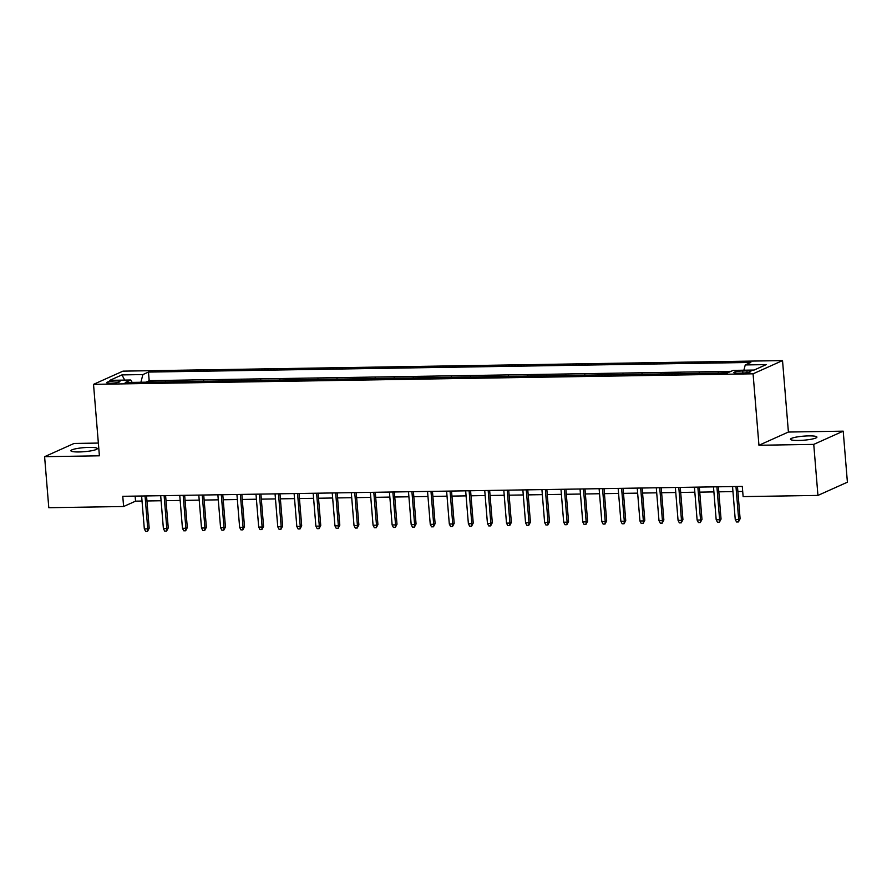 <?xml version="1.0" encoding="UTF-8"?>
<svg xmlns="http://www.w3.org/2000/svg" width="892" height="892" viewBox="0 0 892 892"><rect width="100%" height="100%" fill="white"/><g stroke="black" fill="none" stroke-linecap="round" stroke-linejoin="round"><path stroke-width="1.34" d="M79.009 451.954A13.268 2.029 -4.7 0 0 97.328 448.587A13.268 2.029 -4.7 0 0 89.2 447.383A13.268 2.029 -4.7 0 0 70.892 450.761A13.268 2.029 -4.7 0 0 79.009 451.954M798.596 440.458A13.268 2.029 -4.7 0 0 816.916 437.08A13.268 2.029 -4.7 0 0 808.788 435.887A13.268 2.029 -4.7 0 0 790.479 439.254A13.268 2.029 -4.7 0 0 798.596 440.458M110.764 383.226A6.634 1.015 -4.7 0 0 119.929 381.531A6.634 1.015 -4.7 0 0 115.86 380.929A6.634 1.015 -4.7 0 0 106.706 382.623A6.634 1.015 -4.7 0 0 110.764 383.226M98.354 443.068L74.058 443.458L44.6 456.682L48.792 507.715L123.609 506.511L135.551 501.159L142.04 501.048M782.529 360.591L122.984 371.139L93.526 384.352L753.071 373.815L782.529 360.591L788.405 432.04L758.947 445.264L813.749 444.383L843.208 431.159L788.405 432.04M843.208 431.159L847.4 482.193L817.942 495.417L813.749 444.383M728.329 372.544L718.394 373.023M709.999 373.157L699.328 373.324M690.932 373.469L680.273 373.637M671.866 373.77L661.206 373.938M652.81 374.071L642.151 374.239M633.744 374.384L623.084 374.551M614.688 374.685L604.029 374.852M595.622 374.986L584.962 375.153M576.567 375.287L565.896 375.465M557.5 375.599L546.841 375.766M538.433 375.9L527.774 376.067M519.378 376.201L508.719 376.379M500.312 376.513L489.652 376.68M481.256 376.814L470.586 376.982M462.19 377.115L451.53 377.294M443.123 377.428L432.464 377.595M424.068 377.729L413.409 377.896M405.001 378.03L394.342 378.208M385.946 378.342L375.276 378.509M366.88 378.643L356.22 378.81M347.813 378.944L337.154 379.122M328.758 379.256L318.098 379.423M309.691 379.557L299.032 379.724M290.636 379.858L279.965 380.037M271.569 380.17L260.91 380.338M252.503 380.471L241.844 380.639M233.448 380.772L222.788 380.951M214.381 381.085L203.722 381.252M195.326 381.386L184.666 381.553M176.259 381.687L165.6 381.865M817.942 495.417L743.125 496.61L742.289 486.408L122.773 496.309L123.609 506.511M746.927 370.882L742.735 370.949A6.422 0.981 -4.7 0 0 733.86 372.577A6.422 0.981 -4.7 0 0 737.796 373.168L741.988 373.101A6.422 0.981 -4.7 0 0 750.863 371.462A6.422 0.981 -4.7 0 0 746.927 370.882L747.072 372.678M132.172 382.4L130.801 380.003L125.226 382.512L727.582 372.878L733.157 370.381L754.13 370.046L766.228 364.605L745.255 364.94L750.83 362.442L148.473 372.075L142.898 374.573L140.891 382.255M130.801 380.003L109.828 380.338L121.936 374.908L142.898 374.573M731.005 371.34L149.176 380.65L146.533 382.166M157.204 381.999L146.511 381.843M164.819 381.876L165.577 381.542M183.886 381.564L184.633 381.23M202.952 381.263L203.699 380.929M222.008 380.962L222.755 380.628M241.074 380.65L241.821 380.315M260.13 380.349L260.888 380.014M279.196 380.048L279.943 379.713M298.251 379.736L299.01 379.401M317.318 379.435L318.065 379.1M336.384 379.133L337.131 378.799M355.44 378.821L356.187 378.487M374.506 378.52L375.253 378.186M393.562 378.219L394.32 377.885M412.628 377.907L413.375 377.572M431.695 377.606L432.442 377.271M450.75 377.305L451.497 376.97M469.816 377.004L470.563 376.658M488.872 376.692L489.63 376.357M507.938 376.391L508.685 376.056M527.005 376.089L527.752 375.744M546.06 375.777L546.807 375.443M565.127 375.476L565.874 375.142M584.182 375.175L584.94 374.83M603.248 374.863L603.995 374.528M622.315 374.562L623.062 374.227M641.37 374.261L642.117 373.915M660.437 373.949L661.184 373.614M679.492 373.648L680.25 373.313M698.559 373.347L699.306 373.001M717.614 373.034L718.372 372.7M44.6 456.682L99.402 455.801L93.526 384.352M758.947 445.264L753.071 373.815M146.946 500.969L161.095 500.747M166.012 500.668L180.162 500.445M185.079 500.367L199.217 500.133M204.134 500.055L218.284 499.832M223.201 499.754L237.35 499.531M242.256 499.453L256.405 499.219M261.323 499.141L275.472 498.918M280.389 498.84L294.527 498.617M299.444 498.539L313.594 498.305M318.511 498.227L332.66 498.004M337.566 497.926L351.716 497.703M356.633 497.625L370.782 497.39M375.699 497.312L389.837 497.089M394.755 497.011L408.904 496.788M413.821 496.71L427.959 496.476M432.876 496.398L447.026 496.175M451.943 496.097L466.092 495.874M470.998 495.796L485.148 495.562M490.065 495.484L504.214 495.261M509.131 495.183L523.269 494.96M528.187 494.882L542.336 494.647M547.253 494.569L561.403 494.346M566.308 494.268L580.458 494.045M585.375 493.967L599.524 493.733M604.442 493.655L618.58 493.432M623.497 493.354L637.646 493.131M642.563 493.053L656.713 492.819M661.619 492.741L675.768 492.518M680.685 492.44L694.835 492.217M699.752 492.139L713.89 491.905M718.807 491.827L732.956 491.603M737.874 491.525L742.702 491.447M135.138 496.108L135.551 501.159M743.883 370.202L745.255 364.94M149.176 380.65L148.473 372.075M121.936 374.908L124.735 380.103M735.967 486.508L738.676 519.412L740.115 518.765L738.453 521.932L738.676 519.412L735.242 519.467L732.544 486.564M740.115 518.765L737.461 486.486M738.453 521.932L736.547 521.965L735.242 519.467M716.912 486.809L719.61 519.713L721.048 519.066L719.387 522.233L719.61 519.713L716.187 519.768L713.477 486.865M721.048 519.066L718.394 486.787M719.387 522.233L717.48 522.266L716.187 519.768M697.845 487.121L700.554 520.014L701.982 519.378L700.332 522.545L700.554 520.014L697.12 520.069L694.422 487.166M701.982 519.378L699.328 487.088M700.332 522.545L698.425 522.567L697.12 520.069M678.79 487.422L681.488 520.326L682.926 519.679L681.265 522.846L681.488 520.326L678.065 520.382L675.356 487.478M682.926 519.679L680.273 487.4M681.265 522.846L679.358 522.879L678.065 520.382M659.723 487.723L662.433 520.627L663.86 519.98L662.198 523.147L662.433 520.627L658.998 520.683L656.289 487.779M663.86 519.98L661.206 487.701M662.198 523.147L660.292 523.18L658.998 520.683M640.668 488.035L643.366 520.928L644.804 520.292L643.143 523.459L643.366 520.928L639.932 520.984L637.234 488.08M644.804 520.292L642.151 488.002M643.143 523.459L641.236 523.481L639.932 520.984M621.601 488.337L624.311 521.24L625.738 520.593L624.077 523.76L624.311 521.24L620.877 521.296L618.167 488.392M625.738 520.593L623.084 488.314M624.077 523.76L622.17 523.794L620.877 521.296M602.535 488.638L605.244 521.541L606.672 520.895L605.021 524.061L605.244 521.541L601.81 521.597L599.112 488.693M606.672 520.895L604.018 488.615M605.021 524.061L603.115 524.095L601.81 521.597M583.479 488.939L586.178 521.842L587.616 521.207L585.955 524.373L586.178 521.842L582.755 521.898L580.045 488.994M587.616 521.207L584.962 488.916M585.955 524.373L584.048 524.396L582.755 521.898M564.413 489.251L567.122 522.154L568.55 521.508L566.888 524.674L567.122 522.154L563.688 522.21L560.979 489.307M568.55 521.508L565.896 489.229M566.888 524.674L564.993 524.708L563.688 522.21M545.358 489.552L548.056 522.456L549.494 521.809L547.833 524.975L548.056 522.456L544.622 522.511L541.923 489.608M549.494 521.809L546.841 489.53M547.833 524.975L545.926 525.009L544.622 522.511M526.291 489.853L529.001 522.757L530.428 522.121L528.766 525.288L529.001 522.757L525.566 522.812L522.857 489.909M530.428 522.121L527.774 489.831M528.766 525.288L526.86 525.31L525.566 522.812M507.225 490.165L509.934 523.069L511.361 522.422L509.711 525.589L509.934 523.069L506.5 523.125L503.802 490.221M511.361 522.422L508.708 490.143M509.711 525.589L507.804 525.622L506.5 523.125M488.169 490.466L490.868 523.37L492.306 522.723L490.645 525.89L490.868 523.37L487.445 523.426L484.735 490.522M492.306 522.723L489.652 490.444M490.645 525.89L488.738 525.923L487.445 523.426M469.103 490.767L471.812 523.671L473.239 523.035L471.589 526.202L471.812 523.671L468.378 523.727L465.669 490.823M473.239 523.035L470.586 490.745M471.589 526.202L469.683 526.224L468.378 523.727M450.047 491.079L452.746 523.983L454.184 523.336L452.523 526.503L452.746 523.983L449.312 524.039L446.613 491.135M454.184 523.336L451.53 491.057M452.523 526.503L450.616 526.536L449.312 524.039M430.981 491.38L433.69 524.284L435.118 523.637L433.456 526.804L433.69 524.284L430.256 524.34L427.547 491.436M435.118 523.637L432.464 491.358M433.456 526.804L431.55 526.837L430.256 524.34M411.914 491.682L414.624 524.585L416.062 523.95L414.401 527.116L414.624 524.585L411.19 524.641L408.491 491.737M416.062 523.95L413.397 491.659M414.401 527.116L412.494 527.139L411.19 524.641M392.859 491.994L395.557 524.897L396.996 524.251L395.334 527.417L395.557 524.897L392.134 524.953L389.425 492.05M396.996 524.251L394.342 491.971M395.334 527.417L393.428 527.451L392.134 524.953M373.793 492.295L376.502 525.198L377.929 524.552L376.279 527.718L376.502 525.198L373.068 525.254L370.37 492.351M377.929 524.552L375.276 492.272M376.279 527.718L374.372 527.752L373.068 525.254M354.737 492.596L357.436 525.5L358.874 524.864L357.213 528.031L357.436 525.5L354.012 525.555L351.303 492.652M358.874 524.864L356.22 492.574M357.213 528.031L355.306 528.053L354.012 525.555M335.671 492.908L338.38 525.812L339.807 525.165L338.146 528.332L338.38 525.812L334.946 525.867L332.237 492.964M339.807 525.165L337.154 492.886M338.146 528.332L336.239 528.365L334.946 525.867M316.604 493.209L319.314 526.113L320.752 525.466L319.091 528.633L319.314 526.113L315.88 526.168L313.181 493.265M320.752 525.466L318.098 493.187M319.091 528.633L317.184 528.666L315.88 526.168M297.549 493.51L300.247 526.414L301.686 525.778L300.024 528.945L300.247 526.414L296.824 526.47L294.115 493.566M301.686 525.778L299.032 493.488M300.024 528.945L298.118 528.967L296.824 526.47M278.482 493.822L281.192 526.726L282.619 526.079L280.969 529.246L281.192 526.726L277.758 526.782L275.059 493.878M282.619 526.079L279.965 493.8M280.969 529.246L279.062 529.279L277.758 526.782M259.427 494.123L262.125 527.027L263.564 526.38L261.902 529.547L262.125 527.027L258.702 527.083L255.993 494.179M263.564 526.38L260.91 494.101M261.902 529.547L259.996 529.58L258.702 527.083M240.361 494.424L243.07 527.328L244.497 526.693L242.836 529.859L243.07 527.328L239.636 527.384L236.926 494.48M244.497 526.693L241.844 494.402M242.836 529.859L240.929 529.881L239.636 527.384M221.305 494.737L224.004 527.64L225.442 526.994L223.78 530.16L224.004 527.64L220.569 527.696L217.871 494.792M225.442 526.994L222.788 494.714M223.78 530.16L221.874 530.194L220.569 527.696M202.239 495.038L204.948 527.941L206.375 527.295L204.714 530.461L204.948 527.941L201.514 527.997L198.805 495.093M206.375 527.295L203.722 495.015M204.714 530.461L202.807 530.495L201.514 527.997M183.172 495.339L185.882 528.242L187.309 527.607L185.659 530.773L185.882 528.242L182.447 528.298L179.749 495.394M187.309 527.607L184.655 495.316M185.659 530.773L183.752 530.796L182.447 528.298M164.117 495.651L166.815 528.555L168.254 527.908L166.592 531.075L166.815 528.555L163.392 528.599L160.683 495.707M168.254 527.908L165.6 495.629M166.592 531.075L164.685 531.108L163.392 528.599M145.05 495.952L147.76 528.856L149.187 528.209L147.526 531.376L147.76 528.856L144.326 528.911L141.616 496.008M149.187 528.209L146.533 495.93M147.526 531.376L145.63 531.409L144.326 528.911M742.902 373.068L742.735 370.949"/></g></svg>

